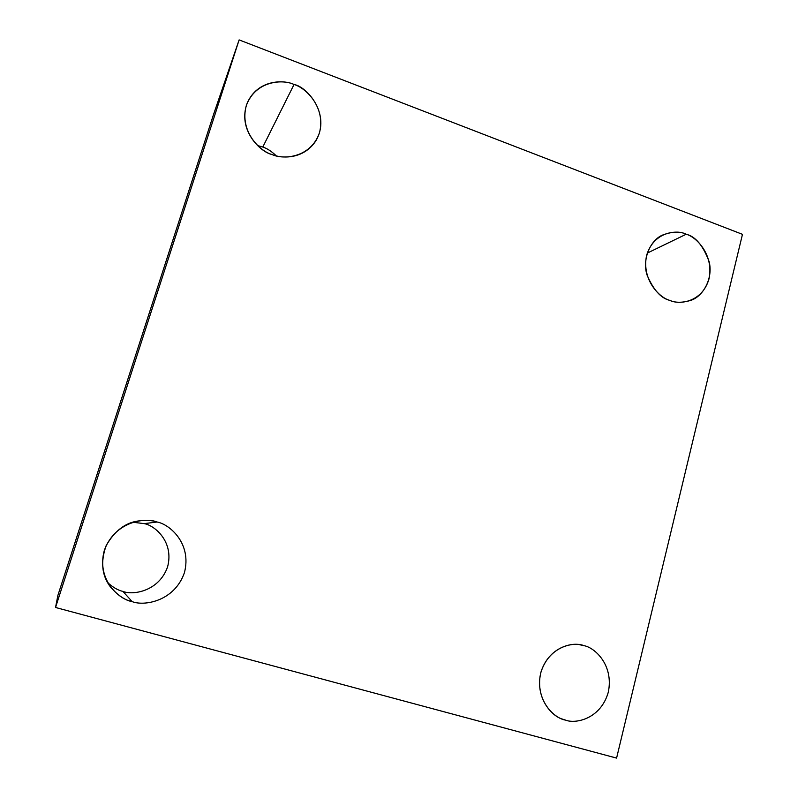 <?xml version="1.0" encoding="UTF-8"?>
<svg xmlns="http://www.w3.org/2000/svg" width="798" height="798" viewBox="0 0 798 798"><rect width="100%" height="100%" fill="white"/><g stroke="black" fill="none" stroke-linecap="round" stroke-linejoin="round"><path stroke-width="1.2" d="M122.912 591.408C118.014 590.321 112.877 587.348 107.531 582.48C112.877 587.348 118.014 590.321 122.912 591.408C133.007 595.468 158.992 591.368 167.57 566.919C174.243 541.982 154.902 525.463 144.248 523.628L157.076 522.012C152.019 520.306 145.675 519.967 138.024 521.014C125.246 522.77 114.633 530.949 106.184 545.543C100.388 561.762 101.795 575.538 110.383 586.869C117.705 595.308 124.967 600.226 132.159 601.612L122.912 591.408L132.159 601.612C119.52 599.717 96.159 579.986 104.368 550.241C114.962 521.244 145.535 517.174 157.076 522.012C169.535 524.176 192.138 543.528 184.388 572.774C174.403 601.463 143.999 606.36 132.159 601.612C143.999 606.36 174.403 601.463 184.388 572.774C192.138 543.528 169.535 524.176 157.076 522.012L144.248 523.628L132.847 522.251L144.248 523.628C154.902 525.463 174.243 541.982 167.57 566.919C158.992 591.368 133.007 595.468 122.912 591.408M579.797 644.754L581.872 645.133C571.707 641.821 548.565 647.447 540.924 672.205C534.56 697.502 551.747 716.355 562.53 719.128L565.433 720.075C554.81 718.599 534.71 700.853 540.685 673.093C548.675 645.961 574.131 641.442 583.937 645.662C594.44 647.368 613.951 664.804 608.315 692.135C600.784 718.988 575.478 724.205 565.433 720.075C575.478 724.205 600.784 718.988 608.315 692.135C613.951 664.804 594.44 647.368 583.937 645.662L579.797 644.754M647.288 253.096L686.22 234.223C680.046 231.151 672.076 231.46 662.32 235.161C650.32 240.358 642.061 259.121 646.969 274.831C653.333 289.804 660.934 298.322 669.771 300.367C659.986 298.073 641.353 280.118 646.619 255.38C653.752 231.38 677.153 229.505 686.22 234.223C695.896 236.707 714.02 254.333 709.043 278.731C702.31 302.542 679.038 305.026 669.771 300.367C675.218 302.841 682.12 302.881 690.489 300.477C702.898 296.756 713.362 278.552 709.143 261.704C703.158 245.634 695.517 236.477 686.22 234.223L647.288 253.096M257.634 145.575L262.791 147.041L294.033 84.498C284.028 79.511 257.744 79.401 247.28 102.912C237.026 129.645 260.348 152.209 272.108 154.543C260.577 151.72 239.131 131.81 246.313 105.555C255.659 80.179 283.47 79.112 294.033 84.498C305.415 87.531 326.212 107.052 319.429 132.917C310.592 158.094 282.931 159.869 272.108 154.543C281.764 158.712 303.509 159.53 315.739 141.007C331.589 114.533 306.831 86.463 294.033 84.498L262.791 147.041L257.634 145.575M239.121 39.9L742.469 234.333L616.585 758.1L55.531 607.478L57.885 595.388L55.531 607.478L239.121 39.9L213.535 114.493L239.121 39.9L55.531 607.478L616.585 758.1L742.469 234.333L239.121 39.9M213.535 114.493L57.885 595.388L213.535 114.493M276.258 155.819C271.559 151.331 267.071 148.398 262.791 147.041C267.071 148.398 271.559 151.331 276.258 155.819M129.505 600.794L131.471 600.864"/></g></svg>
